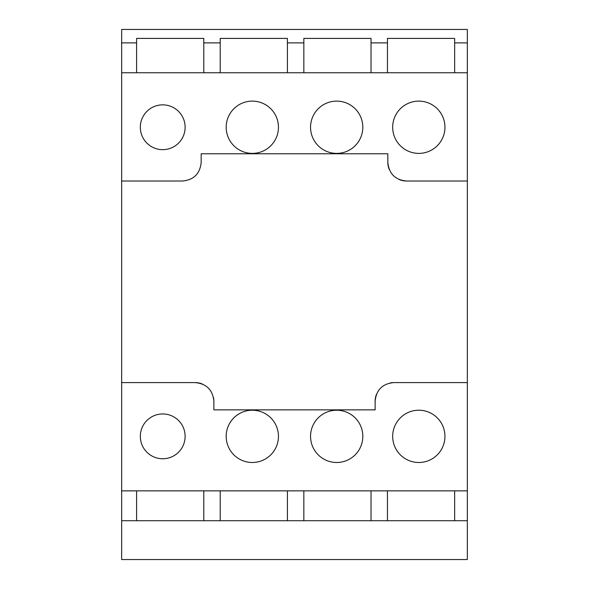<?xml version="1.0" encoding="UTF-8"?>
<svg xmlns="http://www.w3.org/2000/svg" width="589" height="589" viewBox="0 0 589 589"><rect width="100%" height="100%" fill="white"/><g stroke="black" fill="none" stroke-linecap="round" stroke-linejoin="round"><path stroke-width="0.88" d="M252.313 410.224A26.13 26.13 0 0 0 226.183 436.361A26.13 26.13 0 0 0 252.313 462.49A26.13 26.13 0 0 0 278.45 436.361A26.13 26.13 0 0 0 252.313 410.224M336.687 410.224A26.13 26.13 0 0 0 310.55 436.361A26.13 26.13 0 0 0 336.687 462.49A26.13 26.13 0 0 0 362.817 436.361A26.13 26.13 0 0 0 336.687 410.224M162.719 413.957A22.397 22.397 0 0 0 140.322 436.361A22.397 22.397 0 0 0 162.719 458.757A22.397 22.397 0 0 0 185.123 436.361A22.397 22.397 0 0 0 162.719 413.957M418.816 410.224A26.13 26.13 0 0 0 392.679 436.361A26.13 26.13 0 0 0 418.816 462.49A26.13 26.13 0 0 0 444.945 436.361A26.13 26.13 0 0 0 418.816 410.224M162.719 104.857A22.397 22.397 0 0 0 140.322 127.261A22.397 22.397 0 0 0 162.719 149.658A22.397 22.397 0 0 0 185.123 127.261A22.397 22.397 0 0 0 162.719 104.857M418.816 101.124A26.13 26.13 0 0 0 392.679 127.261A26.13 26.13 0 0 0 418.816 153.39A26.13 26.13 0 0 0 444.945 127.261A26.13 26.13 0 0 0 418.816 101.124M336.687 101.124A26.13 26.13 0 0 0 310.55 127.261A26.13 26.13 0 0 0 336.687 153.39A26.13 26.13 0 0 0 362.817 127.261A26.13 26.13 0 0 0 336.687 101.124M252.313 101.124A26.13 26.13 0 0 0 226.183 127.261A26.13 26.13 0 0 0 252.313 153.39A26.13 26.13 0 0 0 278.45 127.261A26.13 26.13 0 0 0 252.313 101.124M203.787 490.858L203.787 520.728L121.658 520.728L121.658 559.55L467.342 559.55L467.342 520.728L203.787 520.728M220.212 490.858L220.212 520.728M287.41 490.858L287.41 520.728M303.836 490.858L303.836 520.728M371.026 490.858L371.026 520.728M387.452 490.858L387.452 520.728M454.649 490.858L454.649 520.728M136.589 72.756L136.589 42.887L121.658 42.887L121.658 29.45L467.342 29.45L467.342 520.728M303.836 72.756L303.836 42.887L287.41 42.887L287.41 38.41L220.212 38.41L220.212 42.887L203.787 42.887L203.787 38.41L136.589 38.41L136.589 42.887M303.836 42.887L303.836 38.41L371.026 38.41L371.026 42.887L387.452 42.887L387.452 38.41L454.649 38.41L454.649 42.887L467.342 42.887M287.41 72.756L287.41 42.887M371.026 72.756L371.026 42.887M387.452 72.756L387.452 42.887M454.649 72.756L454.649 42.887M220.212 72.756L220.212 42.887M203.787 72.756L203.787 42.887M467.342 382.6L393.798 382.6C382.482 383.682 376.261 389.903 375.134 401.264L375.134 409.856L213.866 409.856L213.866 401.264C212.769 389.933 206.54 383.711 195.202 382.6L121.658 382.6L121.658 520.728M121.658 382.6L121.658 181.014L182.509 181.014C193.833 179.917 200.054 173.696 201.173 162.35L201.173 153.766L387.827 153.766L387.827 162.35C388.939 173.689 395.16 179.917 406.491 181.014L467.342 181.014M121.658 42.887L121.658 181.014M467.342 490.858L121.658 490.858M393.798 382.6A18.664 18.664 0 0 0 390.168 382.96M376.562 394.1A18.664 18.664 0 0 0 375.134 401.264M213.866 401.264A18.664 18.664 0 0 0 213.505 397.627M202.351 384.028A18.664 18.664 0 0 0 195.202 382.6M467.342 72.756L121.658 72.756M387.827 162.35A18.664 18.664 0 0 0 389.248 169.492M399.349 179.593A18.664 18.664 0 0 0 406.491 181.014M136.589 490.858L136.589 520.728"/></g></svg>
